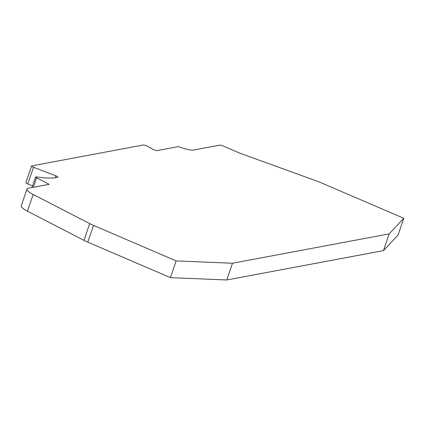 <?xml version="1.0" encoding="UTF-8"?>
<svg xmlns="http://www.w3.org/2000/svg" width="425" height="425" viewBox="0 0 425 425"><rect width="100%" height="100%" fill="white"/><g stroke="black" fill="none" stroke-linecap="round" stroke-linejoin="round"><path stroke-width="0.64" d="M56.403 176.062A2.715 0.568 -161.2 0 1 57.906 177.135A2.715 0.568 -161.2 0 1 57.742 177.257A66.624 13.967 -161.2 0 1 36.651 176.901A2.715 0.568 18.8 0 0 35.626 177.007A2.715 0.568 18.8 0 0 36.561 177.815L49.162 184.312L28.448 188.19A18.084 3.793 -161.2 0 0 26.95 189.077L21.25 205.817A18.084 3.793 18.8 0 0 27.455 211.193L84.007 240.348A18.084 3.793 18.8 0 0 87.805 242.128L170.446 277.647L226.796 279.974L383.451 250.638L398.05 235.02L403.75 218.28L321.109 182.761A18.084 3.793 -161.2 0 0 316.827 181.071L239.721 153.106L223.083 145.956A2.715 0.568 18.8 0 0 219.677 145.148L193.556 150.041A11.757 2.465 -161.2 0 1 180.763 147.347A2.715 0.568 18.8 0 0 177.815 146.721L157.261 150.572A2.715 0.568 -161.2 0 1 153.112 149.409L147.284 146.189A2.715 0.568 18.8 0 0 146.545 145.833A2.715 0.568 18.8 0 0 143.14 145.026L31.795 165.877A2.715 0.568 18.8 0 0 31.572 166.01A2.715 0.568 18.8 0 0 33.495 167.253L55.983 175.892A2.715 0.568 -161.2 0 1 56.403 176.062M31.572 166.01L25.872 182.75A2.715 0.568 18.8 0 0 27.795 183.993L32.619 185.847M383.451 250.638L389.151 233.899L403.75 218.28M226.796 279.974L232.496 263.234L389.151 233.899M170.446 277.647L176.141 260.908L232.496 263.234M27.455 211.193L33.155 194.453L89.702 223.608A18.084 3.793 18.8 0 0 93.505 225.388L176.141 260.908M33.155 194.453A18.084 3.793 -161.2 0 1 26.95 189.077M87.805 242.128L93.505 225.388M89.702 223.608L84.007 240.348M33.336 187.276L36.561 177.815M55.983 175.892L55.351 177.74M27.795 183.993L33.495 167.253M35.626 177.007L32.05 187.515"/></g></svg>

